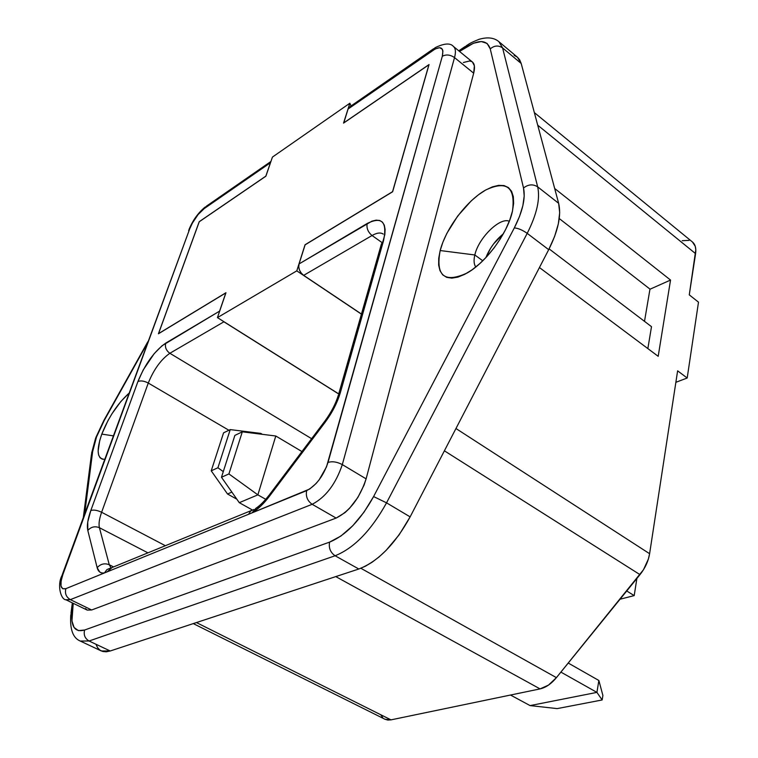 <?xml version="1.0" encoding="UTF-8"?>
<svg xmlns="http://www.w3.org/2000/svg" width="758" height="758" viewBox="0 0 758 758"><rect width="100%" height="100%" fill="white"/><g stroke="black" fill="none" stroke-linecap="round" stroke-linejoin="round"><path stroke-width="1.14" d="M509.3 221.251C499.892 216.911 478.421 238.135 474.83 254.972L440.171 250.538C445.799 228.575 466.464 200.917 485.49 190.116C506.695 180.072 515.686 187.084 512.465 211.131L509.727 220.123L505.662 229.399L500.384 238.779L494.112 247.875L487.119 256.289L479.691 263.689L472.139 269.772L464.777 274.301L457.908 277.125L451.796 278.139L446.651 277.352L442.672 274.813L439.981 270.663L438.655 265.082L438.73 258.279L440.171 250.538L442.918 242.134L446.86 233.36L457.728 215.992L471.258 200.832L478.45 194.787L485.575 190.069L492.397 186.875L498.631 185.35L504.051 185.568L508.429 187.577L511.574 191.3L513.337 196.644L513.63 203.409L512.417 211.34C507.727 233.057 486.181 262.334 467.241 272.956C444.472 283.426 435.452 275.959 440.171 250.538L474.83 254.972C478.421 238.135 499.892 216.911 509.3 221.251M503.312 233.834C495.495 240.277 489.696 248.198 485.916 257.578L490.578 248.302L493.685 243.792L503.312 233.834M482.78 260.79L474.83 254.972L482.78 260.79M101.799 434.107C108.574 417.175 117.594 403.588 128.86 393.355L120.778 401.588L111.976 413.764L108.034 420.51L101.799 434.107L113.255 435.85L101.799 434.107L99.734 440.464L98.114 451.133L98.635 455.037L100.047 457.756L102.311 459.168L104.642 459.31C97.081 458.969 96.133 450.565 101.799 434.107M95.859 437.518L103.846 420.472L147.052 343.781L104.234 420.472L96.522 436.968L103.855 420.491M692.433 241.973L695.238 246.265L695.816 249.685L689.268 294.862L698.497 302.158L687.193 378.005L677.624 370.842L649.606 553.71L648.365 559.082L643.457 569.76L556.41 677.643L548.47 685.118L540.056 688.899L390.986 719.863L387.831 720.053L385.026 719.285M382.705 717.58L380.933 715.021M682.219 240.693L689.088 240.371M644.499 321.354L649.976 289.111L644.499 321.354M650.07 289.186L670.536 280.062L658.19 356.317L670.536 280.062L554.676 188.496L670.536 280.062L650.07 289.186L559.252 218.55L650.07 289.186M647.853 348.595L651.501 326.67L647.853 348.595M311.623 438.692L169.868 353.275L223.913 321.799L338.627 393.933L222.861 321.032L223.913 321.799L169.868 353.275L311.623 438.692M433.661 48.701L350.414 106.385L348.074 109.029L343.677 122.929L429.047 64.563L392.635 191.765L305.104 244.843L299.059 263.936L371.922 221.165L376.158 220.152L379.72 220.483L382.468 222.17L384.297 225.164L385.102 229.361L384.846 234.61L340.437 392.312L334.316 407.558L325.011 422.443L269.507 496.168L260.761 506.098L251.997 512.882L309.7 489.024L316.086 483.509L319.165 479.814L326.518 466.824L442.302 56.282L442.909 51.07L442.359 49.279L439.716 47.678L435.367 48.844L348.074 109.029L343.744 122.976L429.047 64.563L392.635 191.765L305.104 244.843L299.059 263.936L298.747 266.911L299.514 270.123L301.239 273.088L303.674 275.353L361.462 314.049L303.674 275.353L372.055 235.52L381.805 242.418L372.055 235.52C376.83 232.791 380.535 232.299 383.169 234.042M349.277 107.096L348.074 109.029L432.761 50.416L435.054 47.735C444.264 43.234 450.413 42.827 453.483 46.503C455.643 48.389 455.984 52.084 454.525 57.599L473.684 73.185L366.105 478.857L364.096 485.025L357.852 497.447L349.533 508.324L345.004 512.616L336.135 518.074L91.671 609.982L87.217 610.086L91.671 609.982L70.342 599.635L65.984 599.815L87.227 610.095M95.963 644.3L97.63 647.702L99.933 650.127L102.832 651.51L106.291 651.804L110.223 650.989L358.809 569.002L365.356 566.235L372.178 562.171L379.104 556.893L386.002 550.498L399.059 534.94L410.135 516.871L548.697 249.676L554.619 236.43L558.333 223.875L559.688 212.657L558.646 203.305L521.191 63.473L519.647 59.787L517.449 57.21M517.278 57.077L514.151 55.391M91.396 454.828L92.656 451.522L84.697 513.611L92.656 451.522L96.522 436.968L91.396 454.791L83.352 517.288M80.348 641.088L101.345 650.97L110.223 650.989L89.074 641.003L110.223 650.989L358.809 569.002L335.102 555.766L358.809 569.002C377.939 561.612 395.051 544.235 410.135 516.871L386.542 502.848L410.135 516.871L548.697 249.676L527.208 233.36L386.542 502.848C371.24 530.467 354.1 548.11 335.102 555.766L89.074 641.003L80.348 641.088C72.957 638.084 69.774 629.367 70.778 614.928L72.152 611.592L73.213 603.311L71.953 620.944L74.076 627.491L78.396 630.628L84.621 630.021L329.588 542.122L340.958 536.001L352.773 525.739L363.982 512.2L373.599 496.556L514.312 227.912L519.514 216.475L522.859 205.674L524.204 196.038L523.522 188.022L490.246 48.9L487.11 43.452L481.33 41.548L473.456 43.244L459.528 51.449L464.142 48.322C478.317 39.179 487.015 39.369 490.246 48.9C494.311 45.452 498.423 45.129 502.592 47.925L521.191 63.473L517.458 57.22L498.991 41.756L502.592 47.925L537.668 186.856C540.331 198.795 536.844 214.296 527.208 233.36L548.697 249.676C558.182 230.764 561.498 215.31 558.646 203.305L537.668 186.856L558.646 203.305L521.191 63.473L502.592 47.925L498.887 41.662M463.394 62.507L469.628 60.972L471.921 61.654M472.424 62.004L474.375 65.823L473.684 73.185C475.077 67.68 474.669 63.956 472.461 62.033L453.483 46.503M87.066 610.01L85.531 608.541M466.397 45.679L464.142 48.322L466.359 45.688C468.956 44.277 468.292 43.623 479.141 39.293C487.631 36.848 494.244 37.663 498.991 41.756M537.668 186.856L502.592 47.925C498.423 45.129 494.311 45.452 490.246 48.9L523.522 188.022C528.231 184.289 532.95 183.9 537.668 186.856C532.95 183.9 528.231 184.289 523.522 188.022C525.673 198.293 522.603 211.586 514.312 227.912C518.159 228.205 522.461 230.025 527.208 233.36C536.844 214.296 540.331 198.795 537.668 186.856M386.542 502.848L527.208 233.36C522.461 230.025 518.159 228.205 514.312 227.912L373.599 496.556L386.542 502.848L373.599 496.556C360.486 520.206 345.819 535.394 329.588 542.122C328.565 547.949 330.403 552.497 335.102 555.766C354.1 548.11 371.24 530.467 386.542 502.848M80.253 641.041L89.074 641.003L335.102 555.766C330.403 552.497 328.565 547.949 329.588 542.122L84.621 630.021C83.427 634.834 84.915 638.501 89.074 641.003C84.915 638.501 83.427 634.834 84.621 630.021C74.767 632.712 70.608 626.572 72.152 611.592L70.788 614.965M336.135 518.074L91.671 609.982L70.342 599.635L312.173 504.297L336.135 518.074C349.751 511.224 359.737 498.158 366.105 478.857L342.313 464.597C335.737 484.011 325.684 497.239 312.173 504.297L336.135 518.074M473.684 73.185L366.105 478.857L342.313 464.597L454.525 57.599L473.684 73.185M219.356 312.04L225.837 292.901L158.413 333.785L199.221 221.687L265.84 176.14L270.416 162.781L204.205 208.611L198.094 214.561L192.38 223.079L189.737 228.812L62.905 574.45L61.095 581.045L61.019 586.076L62.687 588.758L65.889 588.644L104.415 572.963L101.866 572.963L99.772 572.063L97.166 567.695L87.805 530.467L87.748 521.921L90.808 510.522L137.928 381.53L143.186 369.98L154.196 353.645L162.079 345.705L219.593 311.121L225.837 292.901L158.413 333.785L199.221 221.687L265.897 176.178L270.729 162.06L204.205 208.611L206.583 206.072M306.649 490.644C305.578 496.376 307.426 500.924 312.173 504.297C325.684 497.239 335.737 484.011 342.313 464.597C337.064 461.84 332.298 461.12 328.015 462.427C323.306 476.157 316.181 485.556 306.649 490.644L65.889 588.644C64.667 593.41 66.154 597.067 70.342 599.635L312.173 504.297C307.426 500.924 305.578 496.376 306.649 490.644M435.092 47.716L432.761 50.416C440.891 45.508 444.065 47.46 442.302 56.282L328.015 462.427C332.298 461.12 337.064 461.84 342.313 464.597L454.525 57.599C450.261 54.661 446.187 54.225 442.302 56.282C446.187 54.225 450.261 54.661 454.525 57.599C455.994 52.065 455.634 48.36 453.464 46.484M65.832 599.739L70.342 599.635C66.154 597.067 64.667 593.41 65.889 588.644C60.441 589.885 59.446 585.157 62.905 574.45L61.91 575.72L62.905 574.45L189.737 228.812L62.184 574.934M270.938 161.463L206.546 206.091L204.205 208.611C198.16 213.405 193.337 220.142 189.737 228.812L188.619 230.612M475.816 266.987C473.892 264.324 473.56 260.316 474.83 254.972M534.352 112.61L692.471 242.01C695.285 244.417 696.327 248.302 695.579 253.636L537.716 125.184L695.579 253.636L689.268 294.862L698.497 302.158L687.193 378.005L675.861 382.316L687.193 378.005L677.624 370.842L649.606 553.71L455.956 428.516L649.606 553.71C648.374 561.128 645.162 568.102 639.989 574.64L556.41 677.643L360.846 568.263L556.41 677.643C551.265 683.839 545.817 687.591 540.056 688.899L390.986 719.863L196.426 622.555L390.986 719.863L384.941 719.238L193.281 623.597M499.2 237.481L500.564 238.495L499.2 237.481M539.431 267.546L658.19 356.317L539.431 267.546M444.396 450.811L639.989 574.64L444.396 450.811M335.766 576.601L540.056 688.899L335.766 576.601M636.881 578.458L634.2 595.608L626.733 590.975L634.2 595.608L620.044 599.218L634.2 595.608L636.881 578.458M549.105 248.88L651.501 326.67L549.105 248.88M219.356 312.031L219.593 311.121L165.746 343.099C164.761 347.164 166.135 350.556 169.868 353.275C161.037 359.434 153.836 369.364 148.274 383.046C144.143 380.904 140.694 380.402 137.928 381.53C140.694 380.402 144.143 380.904 148.274 383.046L101.619 512.266C97.213 510.2 93.613 509.613 90.808 510.522C93.613 509.613 97.213 510.2 101.619 512.266C99.279 518.889 98.54 524.034 99.412 527.701C94.921 525.91 91.045 526.829 87.805 530.467C91.045 526.829 94.921 525.91 99.412 527.701L147.933 552.847L99.412 527.701L109.275 564.738C104.604 562.919 100.558 563.905 97.166 567.695C100.558 563.905 104.604 562.919 109.275 564.738L111.019 567.818L109.275 564.738L113.577 566.908L109.275 564.738L99.412 527.701C98.54 524.034 99.279 518.889 101.619 512.266L165.377 545.713L101.619 512.266L148.274 383.046L228.888 430.25L148.274 383.046C153.836 369.364 161.037 359.434 169.868 353.275C166.135 350.556 164.761 347.164 165.746 343.099C154.414 351.125 145.148 363.935 137.928 381.53L90.808 510.522C87.748 519.059 86.744 525.701 87.805 530.467L97.166 567.695C98.237 571.75 100.653 573.503 104.415 572.963L251.997 512.882C257.843 509.395 263.68 503.824 269.507 496.168L325.011 422.443C332.269 412.646 337.414 402.593 340.437 392.312L383.529 240.712C387.452 221.904 382.004 216.153 367.194 223.477L299.059 263.936C298.159 268.37 299.694 272.179 303.674 275.353L372.055 235.52C367.971 232.109 366.351 228.092 367.194 223.477C366.351 228.092 367.971 232.109 372.055 235.52C376.859 232.782 380.573 232.299 383.207 234.07M381.407 244.01L383.529 240.712L381.407 243.981L338.798 393.639M324.974 420.974L325.011 422.443L324.955 420.984C331.237 412.361 335.699 403.777 338.343 395.212L340.437 392.312L338.343 395.24M324.604 421.448L269.668 494.434L269.507 496.168L269.696 494.424M255.967 508.239L251.997 512.882L255.958 508.239C259.861 505.738 264.277 501.341 269.213 495.04M253.816 509.509L250.623 511.1L248.567 514.284L250.633 511.1L253.816 509.499M111.53 567.941L107.058 571.883L112.156 567.486M110.573 568.017L106.897 569.618L104.415 572.963L106.897 569.618L110.573 568.017M568.244 663.06L598.867 680.495L596.916 692.386L560.901 672.109L596.916 692.386L530.079 705.594L510.504 695.039L530.079 705.594L557.168 708.607L602.155 699.966L602.894 695.446L602.155 699.966L596.916 692.386L598.867 680.495L568.244 663.06M598.867 680.495L602.894 695.446L598.867 680.495M602.155 699.966L557.168 708.607L530.079 705.594L596.916 692.386L602.155 699.966M296.785 270.862L217.442 317.621L225.969 292.721L158.536 333.615L199.259 221.743L265.887 176.197L272.435 157.086L349.836 103.23L343.545 123.118L428.905 64.762L392.559 191.689L305.038 244.768L296.785 270.862L217.442 317.621L225.969 292.721L158.536 333.615L199.259 221.743L265.887 176.197L272.435 157.086L349.836 103.23L343.545 123.118L428.905 64.762L392.559 191.689L305.038 244.768L296.785 270.862L361.433 314.153L296.785 270.862M351.087 105.921L349.836 103.23L351.087 105.921M338.665 393.857L217.442 317.621L338.665 393.857M262.363 434.334L260.799 433.405L260.581 434.107L260.799 433.405L262.363 434.334M227.523 493.989L236.856 499.209L227.523 493.989L211.226 470.822L217.916 467.752L230.233 429.596L223.572 432.837L211.226 470.822L223.572 432.837L230.233 429.596L260.799 433.405L230.233 429.596L217.916 467.752L223.278 471.628L217.916 467.752L211.226 470.822L227.523 493.989L231.882 492.113L227.523 493.989M265.745 499.314L257.872 494.86L275.789 436.002L301.94 451.56L275.789 436.002L242.295 431.833L234.885 435.386L221.478 477.265L228.916 473.921L242.295 431.833L275.789 436.002L257.872 494.86L265.745 499.314M239.282 502.668L252.348 509.963L239.282 502.668L257.872 494.86L228.916 473.921L257.872 494.86L239.282 502.668L221.478 477.265L234.885 435.386L242.295 431.833L228.916 473.921L221.478 477.265L239.282 502.668M458.779 50.833L465.061 46.57M103.893 420.387L147.782 341.801M95.593 438.247L91.595 453.208M70.987 613.307L72.332 602.885M61.91 575.682C56.85 585.347 60.991 599.815 65.984 599.815M205.172 207.029C198.179 212.78 192.788 220.284 188.998 229.551M112.203 567.467L251.362 510.522"/></g></svg>
